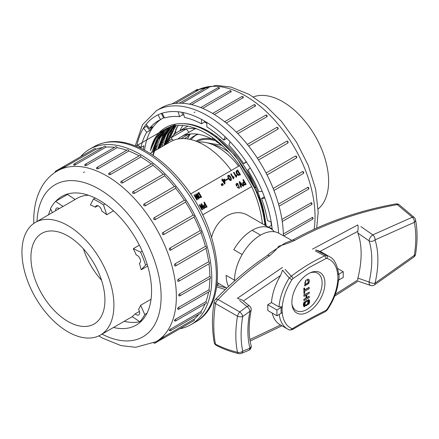<?xml version="1.0" encoding="UTF-8"?>
<svg xmlns="http://www.w3.org/2000/svg" width="439" height="439" viewBox="0 0 439 439"><rect width="100%" height="100%" fill="white"/><g stroke="black" fill="none" stroke-linecap="round" stroke-linejoin="round"><path stroke-width="0.66" d="M75.069 199.509L67.601 194.439L55.566 201.391A73.851 42.638 -120 0 0 50.523 208.563L52.351 212.624M88.53 195.251A65.027 37.54 -120 0 0 77.171 198.291L35.416 222.397A65.027 37.54 -120 0 0 21.95 252.167A65.027 37.54 -120 0 0 50.331 317.606A65.027 37.54 -120 0 0 100.443 335.028A65.027 37.54 -120 0 0 100.443 259.943A65.027 37.54 -120 0 0 35.416 222.397M135.239 313.83A4.642 2.683 60 0 0 138.697 314.95A4.642 2.683 60 0 0 138.57 309.385A65.027 37.54 -120 0 0 140.606 305.286L144.766 314.549A73.851 42.638 -120 0 1 139.728 321.721L132.139 316.574A65.027 37.54 -120 0 0 135.239 313.83L139.454 311.399M151.054 299.25L140.606 305.286M139.355 245.171L133.319 248.655A65.027 37.54 -120 0 1 136.255 255.021A4.642 2.683 60 0 1 140.068 258.851A4.642 2.683 60 0 1 139.591 263.235A4.642 2.683 60 0 1 139.372 263.34A65.027 37.54 -120 0 1 141.221 269.771L147.702 266.029M139.372 263.34L139.794 263.098M97.859 205.737L95.329 207.192A4.642 2.683 60 0 1 96.218 205.82A4.642 2.683 60 0 1 99.538 206.796A4.642 2.683 60 0 1 101.777 211.066A65.027 37.54 -120 0 1 106.726 214.753L113.525 210.824M95.329 207.192A65.027 37.54 -120 0 0 90.357 204.925L93.425 199.103L95.236 198.06M30.933 257.353A52.323 30.209 -120 0 0 53.876 310.121A52.323 30.209 -120 0 0 94.253 323.933A52.323 30.209 -120 0 0 94.094 263.609A52.323 30.209 -120 0 0 41.93 233.307A52.323 30.209 -120 0 0 30.933 257.353M83.41 248.847A51.725 29.863 -120 0 0 101.535 280.241M144.766 314.549L146.961 313.287M139.728 321.721L142.154 320.322M141.221 269.771L145.589 265.09A73.851 42.638 -120 0 0 140.546 252.101L133.319 248.655M140.546 252.101L142.209 251.141M145.589 265.09L147.142 264.19M106.726 214.753L103.505 204.925A73.851 42.638 -120 0 0 93.425 199.103M103.505 204.925L105.097 204.003M55.654 210.715A4.642 2.683 60 0 1 56.598 208.163A4.642 2.683 60 0 1 59.281 208.624M63.029 206.456L55.566 201.391M239.348 188.397L237.175 187.283L237.768 186.943L238.459 187.782L239.096 187.832L239.381 187.047L237.658 184.051L236.884 183.952L237.087 185.757L236.467 186.109L235.935 184.385L236.522 183.447M239.035 187.865L239.266 187.113L237.537 184.122L236.835 183.985M241.39 187.146L240.868 187.448L239.14 181.933L239.689 181.614L243.601 185.873L243.074 186.174L240.182 182.915M243.48 185.938L242.959 186.24L240.062 182.981M246.147 184.402L243.821 185.22L242.58 183.068L243.952 181.751L242.86 179.864L243.36 179.573L246.147 184.402L243.936 185.148L242.696 183.003L243.206 182.185M243.837 181.823L242.86 179.864M202.626 214.891L251.684 186.57L239.595 165.657L190.553 193.972L239.606 165.651A80.814 46.66 60 0 0 165.283 129.187A80.814 46.66 60 0 0 150.412 150.522L156.026 138.087L164.74 129.532M207.12 206.934L204.793 207.751L203.553 205.6L204.925 204.289L203.833 202.395L204.333 202.105L207.12 206.934L204.909 207.68L203.669 205.534L204.179 204.717M204.81 204.354L203.833 202.395M203.016 207.532L200.996 204.036L201.611 203.68L204.398 208.503L203.855 208.821L200.634 206.012M204.283 208.569L203.734 208.887L200.519 206.078M202.516 209.59L202.017 209.88L199.229 205.051L199.888 204.673L203.131 207.466L201.111 203.965M236.012 171.682C236.166 173.224 236.868 174.47 238.108 175.419L240.479 174.799L237.691 169.975L236.835 170.469L236.127 171.611C236.286 173.158 236.983 174.404 238.223 175.348L240.479 174.799M236.5 174.952L236.187 176.072L233.943 172.176L233.504 172.428L236.308 177.285L236.813 175.49L236.5 174.952L236.072 176.143M233.504 172.428L236.193 177.351M233.713 176.56L233.4 177.685L231.155 173.789L230.716 174.036L233.521 178.892L234.025 177.098L233.713 176.56L233.285 177.751M230.716 174.036L233.405 178.958M228.088 175.441L227.748 175.754L228.143 178.218L229.981 180.429L230.947 180.418M225.492 180.028L225.756 180.478L228.236 179.046L227.978 178.596L225.377 180.094L225.635 180.544L228.121 179.112L227.857 178.662M224.867 183.892L224.543 184.078L224.982 183.826L224.839 179.502L224.565 179.024L222.886 179.99L222.266 178.914L221.854 179.156L222.474 180.231L221.953 180.533L222.227 181.011L222.749 180.709L224.658 184.012M221.953 180.533L222.112 181.077L222.633 180.775L224.543 184.078M221.854 179.156L222.359 180.297M222.139 183.623L222.853 185.165L223.38 184.863L222.463 183.436L222.024 183.689L222.738 185.231L223.259 184.929M221.267 184.128L221.986 185.67L222.507 185.368L221.596 183.936L221.152 184.193L221.865 185.735L222.392 185.434M201.649 197.221L199.41 197.759C198.203 196.793 197.501 195.547 197.309 194.022L198.862 192.392L201.649 197.221L199.525 197.693C198.318 196.727 197.621 195.481 197.424 193.956L198.055 192.858M197.72 197.72L195.701 194.219L196.282 193.879L199.07 198.708L198.565 198.999L195.426 196.145M198.955 198.774L198.444 199.07L195.311 196.211M197.314 199.723L196.842 199.992L194.06 195.168L194.68 194.806L197.819 197.665L195.816 194.153M216.943 284.955L219.099 283.709L216.943 284.955M237.998 159.917L256.925 192.106L262.632 209.112L265.397 225.487M155.719 150.264L160.026 138.027L167.094 128.857M161.815 146.741L165.733 135.267L172.05 126.416M168.175 142.027L175.649 125.702M173.844 125.477L167.682 134.252L163.835 145.578M170.974 126.152L162.682 135.717L157.744 149.095M166.557 128.495L157.167 138.28L151.647 152.613M214.55 145.512A43.104 24.886 60 0 1 215.708 145.375A43.104 24.886 60 0 0 214.55 145.512M186.405 128.825A72.199 41.683 -120 0 0 186.284 128.973L188.968 132.309M184.385 138.614L187.634 136.743A66.267 38.259 60 0 1 189.445 134.087M150.412 150.522C156.553 120.357 187.349 114.842 216.487 137.659A84.37 48.713 60 0 1 264.931 225.218M216.487 137.659L234.903 155.411L250.274 177.608L261.106 201.989L266.319 226.019M251.684 186.57A80.814 46.66 60 0 1 262.396 223.758M150.198 153.452L170.491 141.731A67.348 38.884 60 0 1 231.254 170.475M291.973 240.424L278.688 233.169A36.783 21.237 120 0 0 260.552 235.128L252.167 230.288A36.783 21.237 120 0 0 233.778 249.709A36.783 21.237 -60 0 1 270.561 228.467L248.469 215.714C235.09 207.115 216.888 217.557 211.686 236.956M270.561 228.467A36.783 21.237 -60 0 1 274.265 231.726M260.552 235.128A36.783 21.237 120 0 0 242.158 254.543L233.778 249.709L242.158 254.543A36.783 21.237 -60 0 0 234.541 280.181L226.156 275.341A36.783 21.237 120 0 0 228.521 286.486M83.399 172.483L84.381 171.94M187.552 138.933A66.267 38.259 60 0 1 190.394 133.977M256.771 193.072L257.984 192.375M181.005 138.636L188.688 134.202M177.949 139.015A66.267 38.259 60 0 1 180.934 136.946A66.267 38.259 60 0 1 211.785 138.976L213.244 138.131M215.428 136.869L216.29 136.37M223.638 146.895A66.267 38.259 60 0 0 216.356 141.616L217.157 141.155M219.27 139.931L220.202 139.393M254.296 187.294L255.536 186.575M198.252 142.082A54.957 31.729 60 0 1 238.651 166.205M255.97 187.546L254.472 187.683M216.625 136.617L216.356 137.561M216.356 141.616L216.356 140.507M212.476 133.73L211.785 134.131A72.199 41.683 60 0 0 210.418 133.434M186.284 128.973L171.045 137.769A72.199 41.683 60 0 1 177.971 131.815A72.199 41.683 60 0 1 196.941 128.918M173.175 140.414L171.045 137.769M172.11 139.086L168.763 141.023A72.199 41.683 60 0 0 167.391 143.526M198.423 134.301A60.494 34.928 -120 0 0 193.577 136.32A60.494 34.928 -120 0 0 189.621 139.3M228.977 152.36A48.707 28.118 -120 0 0 212.58 144.629M244.133 184.583L245.335 184.155L244.26 182.289L243.288 183.118L244.133 184.583M245.22 184.221L244.26 182.289M244.144 182.355L243.76 182.58M240.138 182.942L241.51 187.08L240.984 187.382L239.255 181.867M237.087 185.757L236.583 186.043L236.056 184.32L236.577 183.414L237.784 183.447L239.409 188.369L237.29 187.217M205.106 207.115L206.308 206.687L205.232 204.821L204.261 205.65L205.106 207.115M206.193 206.753L205.232 204.821M205.117 204.887L204.733 205.112M200.612 206.023L202.631 209.524L202.132 209.809L199.344 204.986M238.399 174.722C236.637 172.95 236.336 171.644 237.499 170.798L239.667 174.552L238.399 174.722M237.384 170.864L239.551 174.623M236.835 170.469L236.127 171.611M229.745 176.577L230.716 179.853L229.372 179.03L228.296 176.961L228.318 176.121L228.889 175.924L229.745 176.577L230.656 179.886M228.318 176.121L228.889 175.924L229.63 176.643M228.203 176.187L228.768 175.99M231.468 178.783L230.217 176.341C229.482 175.304 228.697 175.084 227.863 175.688L228.258 178.152L230.102 180.363L231.002 180.385L231.479 179.732L231.468 178.783M228.033 175.468L227.748 175.754M224.45 182.701L223.166 180.467L224.384 179.765L224.45 182.701M223.045 180.539L224.384 179.765M224.269 179.831L224.334 182.767M199.674 197.078L200.87 196.952L198.702 193.198C197.627 193.994 197.945 195.289 199.674 197.078M200.755 197.018L198.587 193.264M195.404 196.156L197.429 199.657L196.963 199.926L194.175 195.097M268.361 227.199A91.592 52.883 60 0 0 268.355 227.177L272.164 228.598L271.236 221.997L267.428 220.576A91.592 52.883 60 0 0 261.54 198.488L264.887 198.187L262.22 191.316L258.873 191.613A91.592 52.883 60 0 0 247.805 169.992L250.29 168.005L246.202 161.689L243.716 163.676A91.592 52.883 60 0 0 228.807 145.122L230.124 141.687L225.114 136.688L223.791 140.118A91.592 52.883 60 0 0 206.835 126.876L206.835 122.415L201.501 119.331L201.501 123.798A91.592 52.883 60 0 0 184.539 117.46L183.217 112.499L178.207 111.715L179.529 116.67A91.592 52.883 60 0 0 164.614 118.003L162.128 113.152L158.045 114.749L160.526 119.6A91.592 52.883 60 0 0 158.369 120.736A91.592 52.883 60 0 0 149.458 128.446L146.11 124.281L143.443 128.073L146.791 132.238A91.592 52.883 60 0 0 140.903 147.526L137.094 144.552L136.781 146.439M224.977 287.101L225.114 287.616L225.492 287.397M278.622 233.131A101.288 58.48 60 0 0 232.044 135.058A101.288 58.48 60 0 0 156.569 110.579L161.14 107.939A101.288 58.48 60 0 1 238.69 134.543A101.288 58.48 60 0 1 283.402 235.743M153.705 149.573L156.388 148.025M158.238 146.955L158.808 146.626M159.566 146.192L162.479 144.508M164.329 143.438L164.905 143.109M165.651 142.675L168.576 140.985M170.425 139.92L171.001 139.586M171.753 139.152L172.033 138.993M168.966 139.004L166.266 140.562M165.476 141.018L164.905 141.347M162.869 142.521L160.175 144.08M159.384 144.535L158.808 144.865M156.778 146.039L154.281 147.482M198.033 90.297A1.076 0.62 -120 0 0 197.451 89.638A1.076 0.62 -120 0 0 196.908 89.589A1.076 1.076 0 0 1 198.412 90.028L175.293 103.428M208.064 88.162A1.076 0.62 -120 0 0 207.406 87.339A1.076 0.62 -120 0 0 206.868 87.284A1.076 1.076 0 0 1 208.41 87.827L181.944 103.247M219.138 88.766A1.076 0.62 -120 0 0 218.419 87.767A1.076 0.62 -120 0 0 217.881 87.712A1.076 1.076 0 0 1 219.462 88.371L191.613 104.658M230.909 92.075A1.076 0.62 -120 0 0 230.157 90.911A1.076 0.62 -120 0 0 229.619 90.857A1.076 1.076 0 0 1 231.227 91.647L202.686 108.373M243.025 98.001A1.076 0.62 -120 0 0 242.262 96.679A1.076 0.62 -120 0 0 241.724 96.624A1.076 1.076 0 0 1 243.343 97.562L214.408 114.524M255.119 106.359A1.076 0.62 -120 0 0 254.368 104.894A1.076 0.62 -120 0 0 253.83 104.839A1.076 1.076 0 0 1 255.432 105.953L226.266 123.019M266.824 116.9A1.076 0.62 -120 0 0 266.111 115.298A1.076 0.62 -120 0 0 265.568 115.248A1.076 1.076 0 0 1 267.11 116.571L237.817 133.643M277.783 129.291A1.076 0.62 -120 0 0 277.783 128.413A1.076 0.62 -120 0 0 277.124 127.59A1.076 0.62 -120 0 0 276.581 127.535A1.076 1.076 0 0 1 277.997 129.093L248.693 146.088M257.364 158.183L286.491 141.363A1.076 0.62 -120 0 1 286.541 141.331L257.364 158.177M287.66 143.169A1.076 0.62 -120 0 0 287.77 142.296A1.076 0.62 -120 0 0 287.079 141.385A1.076 0.62 -120 0 0 286.541 141.331A1.076 1.076 0 0 1 287.968 141.66A1.076 1.076 0 0 1 287.743 143.114L258.533 159.988M266.05 173.01L295.266 156.152A1.076 1.076 0 0 1 296.638 156.679A1.076 1.076 0 0 1 296.21 158.084A1.076 0.62 -120 0 0 296.374 157.217A1.076 0.62 -120 0 0 295.672 156.268A1.076 0.62 -120 0 0 295.178 156.196M296.155 158.106L267.033 174.925L296.21 158.084A1.076 0.62 -120 0 1 296.155 158.106M273.168 188.479L302.537 171.594A1.076 1.076 0 0 1 303.179 173.603A1.076 0.62 -120 0 0 303.344 172.741A1.076 0.62 -120 0 0 302.641 171.792A1.076 0.62 -120 0 0 302.257 171.687M278.507 204.119L307.937 187.288A1.076 1.076 0 0 1 308.315 189.286A1.076 0.62 -120 0 0 308.48 188.424A1.076 0.62 -120 0 0 307.777 187.475A1.076 0.62 -120 0 0 307.514 187.376M281.931 219.44L311.295 202.714A1.076 1.076 0 0 1 311.46 204.656A1.076 0.62 -120 0 0 311.624 203.795A1.076 0.62 -120 0 0 310.922 202.845A1.076 0.62 -120 0 0 310.785 202.78M283.358 233.954L312.519 217.376A1.076 1.076 0 0 1 312.519 219.248A1.076 0.62 -120 0 0 312.683 218.381A1.076 0.62 -120 0 0 311.975 217.431M168.878 127.733L158.836 137.369A80.277 46.347 -120 0 0 153.216 151.707M175.419 124.983L169.108 133.61L165.13 144.832M173.218 125.313L164.351 134.757L159.039 148.344M153.156 155.39L158.15 139.575L167.533 128.665M159.999 147.789L164.537 135.536L171.929 126.465M166.096 144.272L175.073 125.784M183.903 115.067A91.592 52.883 60 0 0 182.575 114.908L179.529 116.67M206.835 123.293A91.592 52.883 60 0 0 204.547 122.037L201.501 123.798M226.809 138.378L223.791 140.118M246.46 162.09L243.716 163.676M261.54 198.488L264.371 196.853M270.962 221.893A91.592 52.883 60 0 1 271.406 225.416L268.355 227.177M160.883 119.397A91.592 52.883 -120 0 0 144.579 150.16M143.273 149.474A91.592 52.883 60 0 1 143.948 145.764L140.903 147.526M149.458 128.446L152.509 126.684A91.592 52.883 60 0 0 149.842 130.482L146.791 132.238M164.351 117.487A91.592 52.883 60 0 0 163.577 117.844L160.526 119.6M265.743 225.69A80.814 46.66 -120 0 0 184.084 123.655M166.836 128.358A80.814 46.66 -120 0 0 165.904 129.006L158.836 137.369M152.959 155.258L155.818 143.904L160.844 134.619M159.719 147.954L166.974 131.063M165.816 144.436L173.01 127.623M173.449 135.185L178.146 125.461M194.175 112.505L195.015 112.038M174.684 124.879L168.34 133.741L164.411 145.243M171.281 126.026L163.165 135.552L158.314 148.761M139.344 147.553L139.531 146.456M143.443 128.073L146.494 126.317L147.076 125.483M149.842 130.482L146.494 126.317M204.547 122.037L204.547 121.093M225.114 287.616L226.151 287.775M271.73 225.536L271.406 225.416M182.575 114.908L181.878 112.291M163.577 117.844L161.332 113.46M415.524 219.78A4.308 2.936 168.9 0 1 414.334 222.348A4.308 2.826 -112.1 0 0 412.298 217.245L397.328 204.618C359.964 211.302 325.722 223.253 294.591 240.462C290.009 242.537 284.779 244.435 278.897 246.158C276.164 249.698 273.025 252.919 269.469 255.822C250.845 268.41 233.735 282.974 218.134 299.513L239.738 311.92L247.025 306.532L239.59 300.501M360.874 226.551L372.81 234.876L412.298 217.245A4.308 2.447 -43.3 0 1 414.416 217.623L398.996 204.596A4.308 2.2 123.9 0 0 397.328 204.618A4.308 2.162 -100 0 0 395.846 203.926C358.707 210.588 324.251 222.666 292.473 240.16L284.916 243.157L270.473 252.782L267.148 255.646C248.205 268.459 230.919 283.139 215.286 299.672A4.308 4.308 0 0 0 214.155 301.999C211.916 315.674 211.933 329.157 214.194 342.447A4.308 3.1 -11.2 0 0 215.461 344.143C222.469 347.754 229.816 350.454 237.494 352.243C235.271 341.515 235.271 329.486 237.494 316.168L215.461 303.53C213.222 318.966 213.222 332.504 215.461 344.143A4.308 2.656 117.7 0 0 216.422 345.433C223.21 348.983 230.623 351.716 238.668 353.625A4.308 4.308 0 0 0 241.291 353.422L248.589 350.399A4.308 4.308 0 0 0 251.086 345.339A4.308 3.04 165.4 0 1 249.961 348.187A89.435 51.637 -60 0 1 249.961 311.207L242.718 316.568C240.567 329.299 240.567 340.84 242.718 351.195L249.961 348.187A4.308 2.799 67.1 0 1 248.606 350.393M285.076 269.37L291.342 276.191C301.478 268.3 312.606 261.518 324.728 255.844L315.312 250.943M242.158 254.543A36.783 21.237 120 0 0 234.552 280.976M338.562 279.703C337.668 290.009 333.909 300.089 327.285 309.95L325.447 311.597C313.413 317.638 302.356 323.669 292.264 329.689A2.157 1.421 -120.5 0 0 292.813 328.438L291.891 328.564A39.356 22.724 120 0 1 282.277 312.612L276.932 315.795L276.932 309.989L282.277 306.806L279.023 306.938A41.809 24.14 -60 0 1 289.252 278.008L282.529 270.155L280.581 275.472L244.024 300.556M317.112 250.565L326.435 255.35A41.809 24.14 -60 0 1 329.387 256.628L321.836 252.271A41.809 24.14 -60 0 0 320.064 251.41L315.778 249.89L317.112 250.565M280.581 275.472A41.809 24.14 -60 0 0 271.478 302.581L279.023 306.938M338.562 273.749L337.706 274.803L343.221 271.719L343.221 277.525L337.706 280.609A39.356 22.724 120 0 1 326.89 309.484L325.859 310.417C313.874 316.365 302.855 322.374 292.813 328.438M335.33 294.295L357.769 279.983L357.884 278.101L369.089 282.036A85.128 49.146 120 0 0 369.089 240.852L357.884 233.093L357.769 231.348L320.064 251.41M357.884 233.093A85.128 49.146 -60 0 1 357.884 278.101M289.252 329.87A41.809 24.14 -60 0 1 287.578 329.047L280.027 324.684A41.809 24.14 -60 0 1 272.191 313.062M271.478 302.581L267.79 304.71L267.79 310.516L276.932 315.795M267.79 304.71L276.932 309.989M337.723 268.542L343.221 271.719M337.706 274.803A39.356 22.724 120 0 0 326.89 258.423L325.859 258.576L309.215 267.483L292.813 278.716L291.891 279.747A39.356 22.724 120 0 0 282.277 306.806M308.403 273.716A23.36 13.488 120 0 0 292.067 305.072A23.36 13.488 120 0 0 309.226 311.361A23.36 13.488 120 0 0 324.898 284.22A23.36 13.488 120 0 0 310.872 272.504A23.36 13.488 120 0 0 308.403 273.716M291.962 304.123A21.549 12.44 120 0 0 307.92 308.864A21.549 12.44 120 0 0 322.078 284.34A21.549 12.44 120 0 0 309.994 272.888M304.446 301.944L304.254 301.829A4.264 2.464 120 0 0 304.254 306.751L304.803 306.252A3.55 2.052 -60 0 1 304.803 302.147L304.446 301.944A4.264 2.464 120 0 0 304.446 306.866M305.884 280.236L304.704 285.899L308.727 283.49C309.484 281.706 309.522 280.318 308.831 279.33L307.174 279.434L307.174 280.658L308.354 280.373L308.293 282.859L305.034 284.741L304.869 282.359L305.884 281.404L305.687 280.12L304.611 285.838M308.249 280.329L308.096 282.743L304.842 284.626M308.633 279.215L306.976 279.319L307.174 280.658M309.265 287.441L304.589 290.135L304.589 288.006L304.007 288.341L304.007 293.828L304.589 293.488L304.589 291.359L309.265 288.664L309.067 287.325L304.589 289.91M304.589 288.006L303.81 288.231L304.007 293.828M307.898 300.66A2.843 1.641 120 0 0 307.805 300.6A2.843 1.641 120 0 0 304.962 302.241A2.843 1.641 120 0 0 304.962 305.522A2.843 1.641 120 0 0 305.067 305.571M308.71 299.48L308.162 299.98A3.55 2.052 -60 0 1 308.162 304.084L308.71 304.403A4.264 2.464 120 0 0 308.71 299.48L308.359 300.095A3.55 2.052 -60 0 1 308.359 304.2L308.71 304.403M309.265 296.385L306.806 297.807L306.806 294.772L309.265 293.351L309.265 292.127L304.007 295.162L304.007 296.385L306.219 295.107L306.219 298.141L304.007 299.42L304.007 300.644L309.265 297.609L309.067 296.27L306.806 297.576M306.021 295.222L306.021 298.026L303.81 299.305L304.007 300.644M309.265 292.127L303.81 295.046L304.007 296.385M215.302 299.656A4.308 2.469 43.4 0 1 218.134 299.513A4.308 2.371 -56.7 0 0 215.461 303.53A4.308 1.734 -171.5 0 1 214.155 302.01M294.591 240.462A4.308 2.398 -118.8 0 0 292.473 240.16M269.469 255.822A4.308 2.442 -124.1 0 0 267.153 255.641M242.054 299.952L237.4 298.295L282.535 267.384M312.491 249.127L357.796 224.922C358.257 226.623 358.246 228.763 357.769 231.348M291.891 279.747L289.252 278.008L291.342 276.191A2.157 1.251 52.6 0 1 292.813 278.716M325.859 258.576A2.157 1.158 64.5 0 0 324.728 255.844L326.435 255.35A2.157 1.745 -73 0 1 326.89 258.423M327.285 309.95L326.89 309.484M325.458 311.591A2.157 1.125 -116.9 0 0 325.859 310.417M291.891 328.564A2.157 1.756 112.4 0 1 289.444 329.958M308.59 302.01A2.843 1.641 120 0 0 308.002 300.71A2.843 1.641 120 0 0 306.581 300.852A2.843 1.641 120 0 0 304.726 303.354A2.843 1.641 120 0 0 305.16 305.637A2.843 1.641 120 0 0 307.349 304.875A2.843 1.641 120 0 0 308.59 302.01M306.581 301.434A2.129 1.229 120 0 0 305.187 303.311A2.129 1.229 120 0 0 305.517 305.017A2.129 1.229 120 0 0 307.157 304.446A2.129 1.229 120 0 0 308.09 302.301A2.129 1.229 120 0 0 307.646 301.324A2.129 1.229 120 0 0 306.581 301.434M305.423 304.957A2.129 1.229 120 0 0 307.026 304.265A2.129 1.229 120 0 0 307.893 302.191A2.129 1.229 120 0 0 307.541 301.28M253.407 96.893A65.027 37.54 60 0 1 302.268 118.058A65.027 37.54 60 0 1 328.624 181.296A65.027 37.54 60 0 1 318.132 208.997M179.952 130.674A78.016 45.041 60 0 1 182.865 125.505M179.82 328.773A101.288 58.48 -120 0 0 190.806 324.728A101.288 58.48 -120 0 0 211.785 278.359A101.288 58.48 -120 0 0 167.572 176.429A101.288 58.48 -120 0 0 89.518 149.287A101.288 58.48 -120 0 0 80.518 156.783M65.455 166.842A1.076 0.62 60 0 0 64.868 166.183A1.076 0.62 60 0 0 64.33 166.129L94.808 148.536A1.076 0.62 60 0 1 95.932 149.244L64.292 167.297M102.55 147.509A98.594 56.927 -120 0 0 95.932 149.244M75.486 164.707A1.076 0.62 60 0 0 74.828 163.884A1.076 0.62 60 0 0 74.284 163.829L104.762 146.231A1.076 0.62 60 0 1 105.964 147.114L75.486 164.707C74.065 165.311 73.62 165.349 74.169 164.828M114.579 147.35A98.594 56.927 -120 0 0 105.964 147.114M86.554 165.305A1.076 0.62 60 0 0 85.841 164.312A1.076 0.62 60 0 0 85.303 164.257L115.781 146.659A1.076 0.62 60 0 1 117.032 147.713L86.554 165.305C85.095 165.794 84.617 165.722 85.122 165.08M126.734 150.259A98.594 56.927 -120 0 0 117.032 147.713M98.331 168.62A1.076 0.62 60 0 0 97.579 167.457A1.076 0.62 60 0 0 97.041 167.402L127.519 149.803A1.076 0.62 60 0 1 128.287 150.034A1.076 0.62 60 0 1 128.808 151.027L98.331 168.62C96.843 168.999 96.344 168.806 96.827 168.06M139.075 155.889A98.594 56.927 -120 0 0 128.808 151.027M110.447 174.546A1.076 0.62 60 0 0 109.684 173.224A1.076 0.62 60 0 0 109.146 173.169L139.624 155.571A1.076 0.62 60 0 1 140.458 155.861A1.076 0.62 60 0 1 140.924 156.948L110.447 174.546C108.954 174.815 108.449 174.524 108.921 173.668M151.345 164.005A98.594 56.927 -120 0 0 140.924 156.948M120.725 182.141A1.076 1.076 0 0 1 121.252 181.384L151.729 163.785A1.076 0.62 60 0 1 152.624 164.142A1.076 0.62 60 0 1 153.019 165.311L122.541 182.904C121.06 183.079 120.56 182.684 121.038 181.735A1.076 0.62 60 0 1 121.252 181.384A1.076 0.62 60 0 1 121.79 181.433A1.076 0.62 60 0 1 122.541 182.904M163.215 174.343A98.594 56.927 -120 0 0 153.019 165.311M132.523 192.342A1.076 1.076 0 0 1 132.99 191.788L163.467 174.195A1.076 0.62 60 0 1 164.416 174.623A1.076 0.62 60 0 1 164.724 175.847L134.246 193.44C132.787 193.528 132.309 193.056 132.814 192.013A1.076 0.62 60 0 1 132.99 191.788A1.076 0.62 60 0 1 133.527 191.843A1.076 0.62 60 0 1 134.246 193.44M174.332 186.57A98.594 56.927 -120 0 0 164.724 175.847M174.36 186.597A1.076 0.62 60 0 1 174.481 186.482A1.076 0.62 60 0 1 175.485 186.987A1.076 0.62 60 0 1 175.677 188.243L145.199 205.836C143.783 205.853 143.339 205.309 143.882 204.195A1.076 0.62 60 0 1 144.003 204.08A1.076 0.62 60 0 1 144.541 204.135A1.076 0.62 60 0 1 145.205 204.958A1.076 0.62 60 0 1 145.199 205.836M154.012 217.854L184.391 200.31A98.594 56.927 -120 0 0 175.677 188.243M184.391 200.31A1.076 0.62 60 0 1 184.435 200.277A1.076 0.62 60 0 1 185.494 200.864A1.076 0.62 60 0 1 185.56 202.116L155.077 219.714C153.71 219.676 153.321 219.077 153.913 217.909A1.076 0.62 60 0 1 153.957 217.876A1.076 0.62 60 0 1 154.501 217.931A1.076 0.62 60 0 1 155.192 218.841A1.076 0.62 60 0 1 155.077 219.714M162.6 232.736A1.076 0.62 60 0 1 163.094 232.813A1.076 0.62 60 0 1 163.796 233.762A1.076 0.62 60 0 1 163.632 234.629A1.076 0.62 60 0 1 163.577 234.651C162.271 234.58 161.947 233.943 162.6 232.736L193.078 215.143A98.594 56.927 -120 0 0 185.56 202.116M193.078 215.143A1.076 0.62 60 0 1 194.131 215.823A1.076 0.62 60 0 1 194.109 217.031A1.076 0.62 60 0 1 194.054 217.053L163.676 234.596M169.679 248.233A1.076 0.62 60 0 1 170.063 248.331A1.076 0.62 60 0 1 170.766 249.281A1.076 0.62 60 0 1 170.601 250.148A1.076 0.62 60 0 1 170.442 250.197C169.207 250.109 168.955 249.456 169.679 248.233L200.157 230.634A98.594 56.927 -120 0 0 194.06 217.058M200.157 230.634A1.076 0.62 60 0 1 201.144 231.43A1.076 0.62 60 0 1 201.078 232.549A1.076 0.62 60 0 1 200.919 232.599M174.936 263.916A1.076 0.62 60 0 1 175.199 264.015A1.076 0.62 60 0 1 175.902 264.964A1.076 0.62 60 0 1 175.737 265.831A1.076 1.076 0 0 1 175.024 265.957L175.457 265.875C174.305 265.793 174.129 265.14 174.936 263.916L205.414 246.323A98.594 56.927 -120 0 0 200.93 232.637M205.414 246.323A1.076 0.62 60 0 1 206.319 247.195A1.076 0.62 60 0 1 206.215 248.233L175.737 265.831M178.207 279.325A1.076 0.62 60 0 1 178.344 279.385A1.076 0.62 60 0 1 179.046 280.334A1.076 0.62 60 0 1 178.882 281.201A1.076 1.076 0 0 1 177.96 281.273L178.47 281.207C177.405 281.147 177.318 280.521 178.207 279.325L208.684 261.726A98.594 56.927 -120 0 0 205.957 248.381M208.684 261.726A1.076 0.62 60 0 1 209.496 262.654A1.076 0.62 60 0 1 209.359 263.603L178.882 281.201M179.397 295.732C178.421 295.721 178.421 295.134 179.397 293.976L209.875 276.378A98.594 56.927 -120 0 0 208.975 263.823M209.875 276.378A1.076 0.62 60 0 1 210.583 277.327A1.076 0.62 60 0 1 210.418 278.194L179.941 295.793A1.076 0.62 60 0 0 180.105 294.926A1.076 0.62 60 0 0 179.397 293.976M178.207 309.012C177.318 309.056 177.405 308.529 178.47 307.432L208.948 289.833A98.594 56.927 -120 0 0 209.869 278.513M208.948 289.833A1.076 0.62 60 0 1 209.546 290.783A1.076 0.62 60 0 1 209.359 291.562L178.882 309.16A1.076 0.62 60 0 0 179.068 308.376A1.076 0.62 60 0 0 178.47 307.432M174.936 320.635C174.129 320.755 174.299 320.305 175.457 319.285L205.935 301.686A98.594 56.927 -120 0 0 208.574 292.017M205.935 301.686A1.076 0.62 60 0 1 206.215 303.3L175.737 320.898A1.076 0.62 60 0 0 175.457 319.285M169.679 330.254C168.955 330.468 169.207 330.106 170.442 329.168L200.919 311.575A98.594 56.927 -120 0 0 205.018 303.991M200.919 311.575A1.076 0.62 60 0 1 201.078 313.056L170.601 330.649A1.076 0.62 60 0 0 170.442 329.168M162.6 337.575L194.054 319.197A98.594 56.927 -120 0 0 198.867 314.329M194.054 319.197A1.076 0.62 60 0 1 194.109 320.525L163.632 338.123A1.076 0.62 60 0 0 163.577 336.79M185.521 325.48A1.076 0.62 60 0 1 185.516 325.486L155.038 343.084A1.076 0.62 60 0 0 155.186 342.173M170.442 250.197L170.151 250.285A1.076 1.076 0 0 0 170.601 250.148L201.078 232.549M163.577 234.651L163.473 234.7A1.076 1.076 0 0 0 163.632 234.629L194.109 217.031M184.435 200.277L153.957 217.876A1.076 1.076 0 0 0 153.82 217.974L153.913 217.909M174.481 186.482L144.003 204.08A1.076 1.076 0 0 0 143.657 204.398L143.882 204.195M48.515 214.836A74.312 42.907 60 0 1 50.715 208.986M55.879 201.21A74.312 42.907 60 0 1 61.861 196.409A74.312 42.907 60 0 1 136.172 239.31A74.312 42.907 60 0 1 136.172 325.123A74.312 42.907 60 0 1 113.542 327.467M66.547 195.048A74.312 42.907 60 0 1 67.579 193.994M141.122 321.375A74.312 42.907 60 0 1 124.21 321.304M197.188 141.632A54.096 31.229 60 0 1 216.356 141.078M215.747 140.03A55.105 31.817 -120 0 0 211.796 138.965M211.757 138.96A55.105 31.817 -120 0 0 195.975 141.16M143.487 128.133A96.981 55.994 -120 0 0 137.149 144.59M216.91 285.218A96.981 55.994 -120 0 0 225.097 287.545M272.224 229.619A96.981 55.994 -120 0 0 272.109 228.576M271.187 221.98A96.981 55.994 -120 0 0 264.843 198.192M262.176 191.322A96.981 55.994 -120 0 0 250.257 168.033M246.169 161.717A96.981 55.994 -120 0 0 230.107 141.737M225.097 136.738A96.981 55.994 -120 0 0 206.835 122.476M201.501 119.392A96.981 55.994 -120 0 0 183.233 112.565M178.223 111.78A96.981 55.994 -120 0 0 162.161 113.213M158.078 114.815A96.981 55.994 -120 0 0 146.154 124.336M314.072 229.306A98.594 56.927 -120 0 0 315.032 216.553A98.594 56.927 -120 0 0 271.993 117.328A98.594 56.927 -120 0 0 196.013 90.917M176.094 126.717A98.594 56.927 -120 0 0 176.023 127.387M175.885 128.825A98.594 56.927 -120 0 0 175.633 133.352M247.355 144.409L276.581 127.535A1.076 0.62 -120 0 0 276.46 127.65M303.02 173.652A1.076 0.62 -120 0 0 303.179 173.603L273.952 190.477M281.207 313.331A40.981 23.662 -60 0 1 281.207 307.519M414.334 222.348L375.049 239.886A89.435 51.637 -60 0 1 375.049 283.16L414.334 255.339C416.271 243.228 416.271 232.231 414.334 222.348M338.946 274.188A40.981 23.662 -60 0 1 338.946 279.994M292.264 329.689L289.422 329.952L287.578 329.047A41.809 24.14 -60 0 1 279.204 314.483M249.906 339.545L280.252 325.151M282.2 306.866A39.483 22.795 120 0 0 282.2 312.672M337.805 280.565A39.483 22.795 120 0 0 337.805 274.759M237.494 316.168A4.308 1.547 -63.4 0 1 239.738 311.92A4.308 2.102 53.2 0 1 242.718 316.568A4.308 1.904 -170.4 0 1 237.494 316.168M238.662 353.625A4.308 2.217 -76.6 0 1 237.494 352.243A4.308 2.958 168.1 0 0 242.718 351.195A4.308 2.826 67.8 0 1 241.291 353.422M247.025 306.532A4.308 2.135 53.8 0 1 249.961 311.207A4.308 1.778 -168.7 0 0 251.141 310.291A4.308 4.308 0 0 0 249.703 306.159L249.703 306.159A4.308 2.129 130.3 0 0 247.025 306.532M372.81 234.876A4.308 1.811 125.9 0 0 369.089 240.852A4.308 3.111 162.4 0 0 375.049 239.886A4.308 2.678 -115.9 0 0 372.81 234.876M415.546 254.263A4.308 1.943 -170.9 0 1 414.334 255.339A4.308 2.096 -126.8 0 1 413.873 257.024A4.308 4.308 0 0 0 415.546 254.258C417.56 241.708 417.549 230.206 415.519 219.758A4.308 4.308 0 0 0 414.427 217.634M374.401 284.982A4.308 2.288 -123.7 0 0 375.049 283.16A4.308 1.641 -166.9 0 1 369.089 282.036A4.308 2.766 -73.4 0 0 370.774 285.531L370.774 285.531A4.308 4.308 0 0 0 374.396 284.982L413.873 257.029M94.089 146.648C108.384 139.009 124.813 139.97 143.383 149.529C157.513 157.003 170.617 168.247 182.684 183.266C221.777 230.442 230.491 303.558 195.377 322.089A101.288 58.48 -120 0 0 216.356 275.719A101.288 58.48 -120 0 0 172.143 173.789A101.288 58.48 -120 0 0 94.089 146.648L89.518 149.287M63.809 167.243L57.339 170.98A98.594 56.927 60 0 1 155.933 227.901A98.594 56.927 60 0 1 155.933 341.751L135.678 347.293L120.934 345.581L102.638 338.189L98.748 335.906M102.013 334.117A87.822 50.704 -120 0 0 161.108 295.458A87.822 50.704 -120 0 0 100.015 189.648A87.822 50.704 -120 0 0 36.991 221.492M64.319 166.14L55.737 171.089A1.076 0.62 60 0 1 56.28 171.144A1.076 0.62 60 0 1 56.598 171.413M221.563 145.254L207.241 142.84M195.459 135.36L190.899 139.586M132.26 316.656L100.443 335.028M135.969 146.11L165.283 129.187M226.771 288.138L217.206 282.612M180.934 136.946L195.262 128.676M177.971 131.815L187.749 126.169M190.383 124.649L190.74 124.446M193.577 136.32L197.352 134.136M198.198 89.743L216.268 85.375L231.013 87.087L249.308 94.478L265.902 105.991L281.339 121.274L296.501 142.11L308.205 165.262L315.625 189.132L318.187 212.158L316.673 228.132M229.619 90.857L200.705 107.555M217.881 87.712L189.374 104.169M241.724 96.624L212.608 113.438M253.83 104.839L224.62 121.702M265.568 115.248L236.325 132.128M308.315 189.286L279.072 206.171M311.46 204.656L282.25 221.519M206.868 87.284L179.304 103.198M312.519 219.248L283.682 235.897M196.908 89.589L172.132 103.895M156.569 110.579L142.516 124.692L135.272 145.836M216.679 286.837L225.284 289.564M214.194 342.447A4.308 4.308 0 0 0 216.482 345.46M398.996 204.596A4.308 4.308 0 0 0 395.846 203.926M242.229 300.084L249.703 306.159M251.141 310.291C248.529 323.669 248.507 335.352 251.086 345.339M358.668 281.388L370.774 285.531M338.562 273.711C337.075 264.256 334.019 258.566 329.387 256.628M250.153 341.037L281.97 325.809M358.098 281.158L334.628 296.155M195.377 322.089L190.806 324.728M162.403 338.019L155.933 341.751M57.339 170.98C51.215 174.563 46.238 179.485 42.413 185.746C36.602 195.525 33.715 207.115 33.765 220.515L33.808 223.424M153.749 342.925A1.076 1.076 0 0 0 155.038 343.084M74.284 163.829A1.076 1.076 0 0 0 73.823 165.152M109.146 173.169A1.076 1.076 0 0 0 108.609 174.107M97.041 167.402A1.076 1.076 0 0 0 96.509 168.488M85.303 164.257A1.076 1.076 0 0 0 84.798 165.47M55.737 171.089A1.076 1.076 0 0 0 55.232 172.286M174.437 320.728A1.076 1.076 0 0 0 175.737 320.898M178.86 295.787A1.076 1.076 0 0 0 179.941 295.793M162.183 337.772A1.076 1.076 0 0 0 163.632 338.123M169.224 330.391A1.076 1.076 0 0 0 170.601 330.649M177.68 309.072A1.076 1.076 0 0 0 178.882 309.16M64.33 166.129A1.076 1.076 0 0 0 63.913 167.555"/></g></svg>

